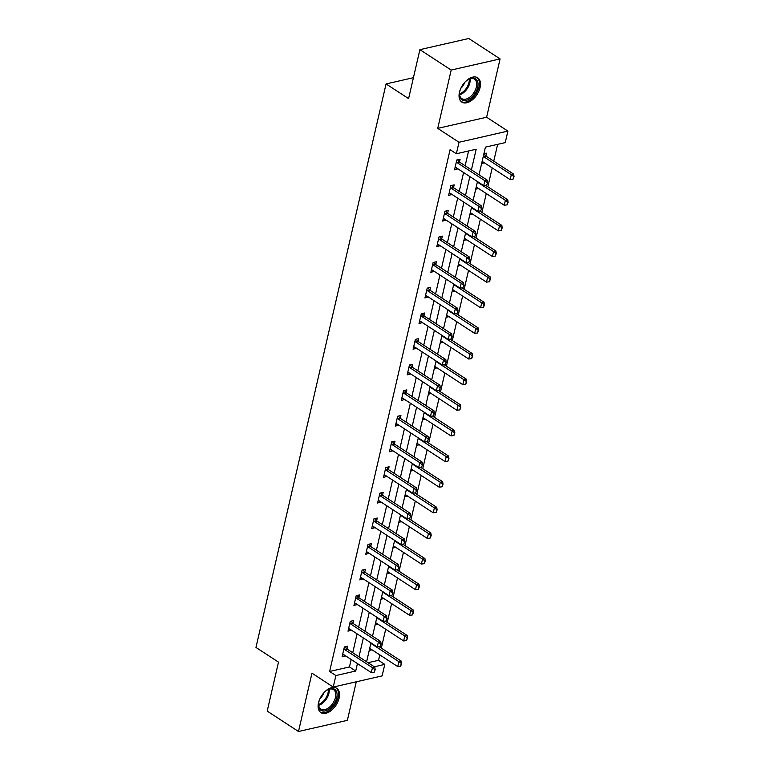 <?xml version="1.0" encoding="UTF-8"?>
<svg xmlns="http://www.w3.org/2000/svg" width="770" height="770" viewBox="0 0 770 770"><rect width="100%" height="100%" fill="white"/><g stroke="black" fill="none" stroke-linecap="round" stroke-linejoin="round"><path stroke-width="1.16" d="M339.118 698.101A14.505 8.624 123.1 0 0 336.731 688.313A14.505 8.624 123.1 0 0 326.364 690.421A14.505 8.624 123.1 0 0 318.511 702.808A14.505 8.624 123.1 0 0 320.888 712.606A14.505 8.624 123.1 0 0 331.254 710.498A14.505 8.624 123.1 0 0 339.118 698.101M480.066 87.597A14.505 8.624 123.1 0 0 477.679 77.799A14.505 8.624 123.1 0 0 467.313 79.907A14.505 8.624 123.1 0 0 459.449 92.304A14.505 8.624 123.1 0 0 461.836 102.092A14.505 8.624 123.1 0 0 472.203 99.984A14.505 8.624 123.1 0 0 480.066 87.597M368.031 662.701L378.522 660.313L384.779 664.394L382.122 675.896L333.237 687.052L335.893 675.55L355.711 671.026L357.434 663.557M413.432 77.683L386.068 83.93L255.967 647.445L278.499 662.133L267.2 711.095L298.49 731.5L347.376 720.345L356.279 681.797M386.068 83.93L408.601 98.618L419.9 49.655L468.786 38.5L500.086 58.905L451.191 70.06L437.726 128.388L459.007 142.267L507.892 131.102L505.245 142.604L485.418 147.128L479.027 174.819M437.726 128.388L486.621 117.233L500.086 58.905M486.621 117.233L507.892 131.102M378.522 660.313L379.774 654.866M381.333 648.119L385.693 629.234M387.252 622.487L391.612 603.603M393.172 596.856L397.522 577.972M399.081 571.225L403.442 552.35M405.001 545.603L409.361 526.719M410.92 519.971L415.28 501.087M416.839 494.34L421.19 475.456M422.749 468.709L427.109 449.824M428.669 443.077L433.029 424.203M434.588 417.456L438.948 398.571M440.507 391.824L444.858 372.94M446.417 366.193L450.777 347.308M452.337 340.561L456.697 321.687M458.256 314.93L462.616 296.055M464.175 289.308L468.526 270.424M470.085 263.677L474.445 244.793M476.004 238.046L480.365 219.161M481.924 212.414L486.284 193.54M487.843 186.783L492.203 167.908M493.753 161.161L497.641 144.337M419.9 49.655L451.191 70.06M483.878 153.798L486.525 153.191L485.88 155.973M481.606 163.654L484.311 162.759M475.687 189.285L478.391 188.39M469.767 214.917L472.482 214.022M463.858 240.548L466.562 239.653M457.938 266.17L460.643 265.284M452.019 291.801L454.724 290.906M446.1 317.433L448.814 316.537M440.19 343.064L442.894 342.169M434.27 368.695L436.975 367.8M428.351 394.317L431.056 393.432M422.432 419.948L425.146 419.053M416.522 445.58L419.226 444.685M410.603 471.211L413.307 470.316M404.683 496.843L407.388 495.947M398.764 522.464L401.478 521.579M392.854 548.096L395.559 547.201M386.935 573.727L389.639 572.832M381.015 599.358L383.72 598.463M375.096 624.98L377.81 624.095M369.186 650.612L371.891 649.716M471.413 169.852L476.178 149.236L456.35 153.759L450.094 149.678L329.627 671.469L349.455 666.945L351.178 659.476M352.737 652.729L357.088 633.845M358.647 627.098L363.007 608.223M364.566 601.466L368.926 582.592M370.486 575.845L374.846 556.96M376.405 550.213L380.755 531.329M382.315 524.582L386.675 505.697M388.234 498.95L392.594 480.076M394.153 473.319L398.514 454.444M400.073 447.697L404.423 428.813M405.983 422.066L410.343 403.182M411.902 396.435L416.262 377.55M417.821 370.803L422.181 351.928M423.741 345.172L428.091 326.297M429.65 319.55L434.011 300.666M435.57 293.919L439.93 275.034M441.489 268.287L445.849 249.403M447.409 242.656L451.769 223.781M453.318 217.034L457.678 198.15M459.238 191.403L463.598 172.519M465.157 165.771L468.574 150.978M459.449 162.008L460.094 159.226L456.793 159.987L454.512 169.843L457.89 168.794M453.54 187.639L454.175 184.858L450.874 185.609L448.602 195.465L451.971 194.425M447.62 213.271L448.265 210.489L444.954 211.24L442.683 221.096L446.051 220.056M441.701 238.892L442.346 236.12L439.044 236.871L436.763 246.727L440.132 245.688M435.781 264.524L436.426 261.742L433.125 262.503L430.844 272.359L434.222 271.31M429.872 290.155L430.507 287.374L427.206 288.134L424.934 297.99L428.303 296.941M423.952 315.787L424.597 313.005L421.286 313.756L419.015 323.612L422.383 322.572M418.033 341.418L418.678 338.636L415.377 339.387L413.095 349.243L416.464 348.204M412.114 367.04L412.758 364.268L409.457 365.019L407.176 374.875L410.554 373.825M406.204 392.671L406.839 389.889L403.538 390.65L401.266 400.506L404.635 399.457M400.284 418.303L400.929 415.521L397.618 416.272L395.347 426.137L398.716 425.088M394.365 443.934L395.01 441.152L391.709 441.903L389.428 451.759L392.796 450.719M388.446 469.556L389.091 466.784L385.789 467.534L383.508 477.39L386.887 476.351M382.536 495.187L383.171 492.415L379.87 493.166L377.598 503.022L380.967 501.973M376.617 520.818L377.262 518.037L373.95 518.797L371.679 528.653L375.048 527.604M370.697 546.45L371.342 543.668L368.041 544.419L365.76 554.284L369.128 553.235M364.778 572.081L365.423 569.3L362.121 570.05L359.84 579.906L363.219 578.867M358.868 597.703L359.503 594.931L356.202 595.682L353.931 605.538L357.299 604.498M352.949 623.334L353.594 620.553L350.283 621.313L348.011 631.169L351.38 630.12M347.029 648.966L347.674 646.184L344.373 646.944L342.092 656.8L345.461 655.751M333.237 687.052L311.956 673.173L298.49 731.5M329.627 671.469L335.893 675.55M456.35 153.759L459.007 142.267M374.287 666.782L384.779 664.394M477.467 181.566L473.117 200.45M471.558 207.197L467.197 226.072M465.638 232.829L461.278 251.703M459.719 258.45L455.359 277.335M453.8 284.082L449.449 302.966M447.89 309.713L443.53 328.597M441.97 335.345L437.61 354.219M436.051 360.976L431.691 379.851M430.132 386.598L425.772 405.482M424.222 412.229L419.862 431.113M418.303 437.861L413.942 456.745M412.383 463.492L408.023 482.367M406.464 489.114L402.104 507.998M400.554 514.745L396.194 533.629M394.635 540.376L390.275 559.261M388.715 566.008L384.355 584.892M382.796 591.639L378.436 610.514M376.886 617.261L372.526 636.145M370.967 642.892L366.607 661.776M358.993 656.81L363.353 637.926M364.913 631.179L369.263 612.304M370.822 605.547L375.183 586.673M376.742 579.925L381.102 561.041M382.661 554.294L387.021 535.41M388.581 528.663L392.931 509.779M394.49 503.031L398.85 484.157M400.41 477.4L404.77 458.525M406.329 451.778L410.689 432.894M412.248 426.147L416.599 407.263M418.158 400.516L422.518 381.631M424.078 374.884L428.438 356.01M429.997 349.253L434.357 330.378M435.916 323.631L440.267 304.747M441.826 298L446.186 279.115M447.745 272.368L452.106 253.484M453.665 246.737L458.025 227.862M459.584 221.115L463.935 202.231M465.494 195.484L469.854 176.6M349.455 666.945L355.711 671.026M455.243 167.408L457.823 169.082M482.068 161.633L484.243 163.057M476.158 187.264L478.324 188.679M449.324 193.029L451.903 194.714M470.239 212.895L472.414 214.31M443.405 218.661L445.984 220.345M464.32 238.527L466.495 239.942M437.485 244.292L440.065 245.977M458.4 264.158L460.575 265.573M431.575 269.923L434.155 271.608M452.49 289.78L454.656 291.204M425.656 295.555L428.236 297.23M446.571 315.411L448.746 316.826M419.737 321.177L422.316 322.861M440.652 341.043L442.827 342.458M413.817 346.808L416.397 348.492M434.732 366.674L436.908 368.089M407.908 372.439L410.487 374.124M428.823 392.305L430.988 393.72M401.988 398.071L404.568 399.745M422.903 417.927L425.079 419.352M396.069 423.702L398.648 425.377M416.984 443.558L419.159 444.973M390.149 449.324L392.729 451.008M411.065 469.19L413.24 470.605M384.24 474.955L386.819 476.64M405.155 494.821L407.32 496.236M378.32 500.587L380.9 502.271M399.235 520.453L401.411 521.868M372.401 526.218L374.98 527.893M393.316 546.074L395.491 547.499M366.481 551.849L369.061 553.524M387.397 571.706L389.572 573.121M360.572 577.471L363.151 579.156M381.487 597.337L383.653 598.752M354.652 603.103L357.232 604.787M375.567 622.969L377.743 624.383M348.733 628.734L351.312 630.418M369.648 648.6L371.823 650.015M342.814 654.365L345.393 656.04M486.64 185.252L487.603 182.702L486.64 185.252L483.733 185.647L456.196 167.696A1.858 1.271 -102.9 0 0 455.802 167.523L455.089 167.369M456.389 161.748L456.976 162.441A1.858 1.271 -102.9 0 0 457.332 162.768L484.879 180.719L487.256 180.18L487.603 182.702M457.582 159.804L459.353 161.902A1.858 1.271 -102.9 0 0 459.719 162.22L487.256 180.18M483.733 185.647L484.879 180.719L487.208 182.788M482.107 161.469L482.222 161.488A1.858 1.271 77.1 0 1 482.626 161.662L510.163 179.622L511.299 174.694L483.762 156.734A1.858 1.271 77.1 0 1 483.396 156.406L483.31 156.3M513.629 176.754L513.061 179.218L514.033 176.667L511.299 174.694L513.677 174.145L486.139 156.195A1.858 1.271 77.1 0 1 485.774 155.867L484.003 153.769M510.163 179.622L513.061 179.218M514.033 176.667L513.677 174.145M464.454 82.679A12.551 7.469 -56.9 0 1 466.514 80.715A12.551 7.469 -56.9 0 1 468.738 79.214A12.551 7.469 -56.9 0 1 477.968 83.083A12.551 7.469 -56.9 0 1 470.999 97.886A12.551 7.469 -56.9 0 1 459.517 93.343A12.551 7.469 -56.9 0 1 460.961 88.03M459.555 92.987A11.617 6.911 123.1 0 0 461.788 98.618A11.617 6.911 123.1 0 0 470.21 96.837A11.617 6.911 123.1 0 0 474.484 79.156A11.617 6.911 123.1 0 0 468.42 79.387M461.057 101.476A14.409 8.576 123.1 0 0 471.336 99.157A14.409 8.576 123.1 0 0 476.794 77.337M460.864 88.261A8.277 4.918 123.1 0 0 464.628 82.496M323.516 693.183A12.551 7.469 -56.9 0 1 327.789 689.718A12.551 7.469 -56.9 0 1 336.731 697.764A12.551 7.469 -56.9 0 1 326.085 710.652A12.551 7.469 -56.9 0 1 318.578 703.847A12.551 7.469 -56.9 0 1 318.896 701.836A12.551 7.469 -56.9 0 1 320.022 698.534M318.607 703.491A11.617 6.911 123.1 0 0 320.84 709.131A11.617 6.911 123.1 0 0 329.146 707.438A11.617 6.911 123.1 0 0 335.441 697.505A11.617 6.911 123.1 0 0 333.535 689.66A11.617 6.911 123.1 0 0 327.471 689.891M320.108 711.981A14.409 8.576 123.1 0 0 330.359 709.68A14.409 8.576 123.1 0 0 338.049 697.466A14.409 8.576 123.1 0 0 335.845 687.841M319.916 698.765A8.277 4.918 123.1 0 0 323.679 693M480.721 210.884L481.683 208.323L480.721 210.884L477.824 211.278L450.286 193.328A1.858 1.271 -102.9 0 0 449.882 193.155L449.17 193.001M450.469 187.37L451.056 188.073A1.858 1.271 -102.9 0 0 451.422 188.4L478.959 206.35L481.337 205.811L481.683 208.323M451.663 185.435L453.434 187.524A1.858 1.271 -102.9 0 0 453.8 187.851L481.337 205.811M477.824 211.278L478.959 206.35L481.289 208.42M474.801 236.515L475.773 233.955L474.801 236.515L471.904 236.91L444.367 218.95A1.858 1.271 -102.9 0 0 443.963 218.786L443.25 218.632M444.55 213.001L445.137 213.704A1.858 1.271 -102.9 0 0 445.503 214.022L473.04 231.982L475.417 231.443L475.773 233.955M445.743 211.057L447.524 213.155A1.858 1.271 -102.9 0 0 447.88 213.483L475.417 231.443M471.904 236.91L473.04 231.982L475.369 234.051M476.197 187.1L476.312 187.12A1.858 1.271 77.1 0 1 476.707 187.293L504.244 205.244L505.38 200.316L477.843 182.365A1.858 1.271 77.1 0 1 477.487 182.038L477.39 181.922M507.719 202.385L507.151 204.849L508.113 202.298L505.38 200.316L507.757 199.776L485.687 185.387M504.244 205.244L507.151 204.849M508.113 202.298L507.757 199.776M470.278 212.722L470.393 212.751A1.858 1.271 77.1 0 1 470.788 212.924L498.325 230.875L499.46 225.947L471.923 207.996A1.858 1.271 77.1 0 1 471.567 207.669L471.471 207.553M501.799 228.016L501.231 230.48L502.194 227.93L499.46 225.947L501.847 225.408L479.768 211.009M498.325 230.875L501.231 230.48M502.194 227.93L501.847 225.408M468.892 262.147L469.854 259.586L468.892 262.147L465.985 262.541L438.448 244.581A1.858 1.271 -102.9 0 0 438.053 244.408L437.331 244.263M438.631 238.633L439.227 239.326A1.858 1.271 -102.9 0 0 439.583 239.653L467.12 257.613L469.498 257.065L469.854 259.586M439.834 236.688L441.605 238.787A1.858 1.271 -102.9 0 0 441.961 239.114L469.498 257.065M465.985 262.541L467.12 257.613L469.459 259.673M462.972 287.768L463.935 285.218L462.972 287.768L460.065 288.172L432.528 270.212A1.858 1.271 -102.9 0 0 432.134 270.039L431.421 269.885M432.721 264.264L433.308 264.957A1.858 1.271 -102.9 0 0 433.664 265.284L461.201 283.244L463.588 282.696L463.935 285.218M433.914 262.32L435.685 264.418A1.858 1.271 -102.9 0 0 436.051 264.736L463.588 282.696M460.065 288.172L461.201 283.244L463.54 285.304M457.053 313.4L458.015 310.849L457.053 313.4L454.156 313.794L426.609 295.844A1.858 1.271 -102.9 0 0 426.214 295.67L425.502 295.516M426.801 289.886L427.389 290.588A1.858 1.271 -102.9 0 0 427.754 290.916L455.291 308.866L457.669 308.327L458.015 310.849M427.995 287.951L429.766 290.049A1.858 1.271 -102.9 0 0 430.132 290.367L457.669 308.327M454.156 313.794L455.291 308.866L457.621 310.936M464.358 238.353L464.474 238.382A1.858 1.271 77.1 0 1 464.868 238.546L492.405 256.506L493.551 251.578L466.014 233.618A1.858 1.271 77.1 0 1 465.648 233.3L465.552 233.185M495.88 253.648L495.312 256.112L496.275 253.551L493.551 251.578L495.928 251.039L473.858 236.64M492.405 256.506L495.312 256.112M496.275 253.551L495.928 251.039M458.439 263.985L458.554 264.014A1.858 1.271 77.1 0 1 458.958 264.177L486.496 282.138L487.631 277.21L460.094 259.249A1.858 1.271 77.1 0 1 459.728 258.922L459.642 258.816M489.961 279.279L489.393 281.743L490.365 279.183L487.631 277.21L490.009 276.661L467.939 262.272M486.496 282.138L489.393 281.743M490.365 279.183L490.009 276.661M452.529 289.616L452.644 289.636A1.858 1.271 77.1 0 1 453.039 289.809L480.576 307.769L481.712 302.841L454.175 284.881A1.858 1.271 77.1 0 1 453.819 284.553L453.722 284.448M484.051 304.901L483.483 307.365L484.445 304.814L481.712 302.841L484.089 302.292L462.019 287.903M480.576 307.769L483.483 307.365M484.445 304.814L484.089 302.292M446.61 315.248L446.725 315.267A1.858 1.271 77.1 0 1 447.12 315.44L474.657 333.391L475.793 328.463L448.256 310.512A1.858 1.271 77.1 0 1 447.899 310.185L447.803 310.069M478.132 330.532L477.564 332.996L478.526 330.445L475.793 328.463L478.18 327.924L456.1 313.534M474.657 333.391L477.564 332.996M478.526 330.445L478.18 327.924M440.69 340.869L440.806 340.898A1.858 1.271 77.1 0 1 441.2 341.072L468.738 359.022L469.883 354.094L442.346 336.144A1.858 1.271 77.1 0 1 441.98 335.816L441.884 335.701M472.212 356.164L471.644 358.628L472.607 356.077L469.883 354.094L472.26 353.555L450.19 339.156M468.738 359.022L471.644 358.628M472.607 356.077L472.26 353.555M434.771 366.501L434.886 366.53A1.858 1.271 77.1 0 1 435.291 366.693L462.828 384.654L463.964 379.726L436.426 361.765A1.858 1.271 77.1 0 1 436.061 361.448L435.964 361.332M466.293 381.795L465.725 384.259L466.697 381.699L463.964 379.726L466.341 379.186L444.271 364.788M462.828 384.654L465.725 384.259M466.697 381.699L466.341 379.186M428.861 392.132L428.977 392.161A1.858 1.271 77.1 0 1 429.371 392.325L456.908 410.285L458.044 405.357L430.507 387.397A1.858 1.271 77.1 0 1 430.151 387.069L430.055 386.964M460.383 407.426L459.815 409.89L460.778 407.33L458.044 405.357L460.422 404.808L438.351 390.419M456.908 410.285L459.815 409.89M460.778 407.33L460.422 404.808M422.942 417.764L423.057 417.783A1.858 1.271 77.1 0 1 423.452 417.956L450.989 435.916L452.125 430.988L424.588 413.028A1.858 1.271 77.1 0 1 424.231 412.701L424.135 412.595M454.464 433.048L453.896 435.512L454.858 432.961L452.125 430.988L454.512 430.44L432.432 416.05M450.989 435.916L453.896 435.512M454.858 432.961L454.512 430.44M417.022 443.395L417.138 443.414A1.858 1.271 77.1 0 1 417.533 443.587L445.07 461.538L446.215 456.61L418.678 438.659A1.858 1.271 77.1 0 1 418.312 438.332L418.216 438.217M448.544 458.679L447.976 461.143L448.939 458.593L446.215 456.61L448.592 456.071L426.522 441.682M445.07 461.538L447.976 461.143M448.939 458.593L448.592 456.071M411.103 469.017L411.219 469.046A1.858 1.271 77.1 0 1 411.623 469.219L439.16 487.169L440.296 482.241L412.758 464.291A1.858 1.271 77.1 0 1 412.393 463.964L412.297 463.848M442.625 484.311L442.057 486.775L443.029 484.214L440.296 482.241L442.673 481.702L420.603 467.303M439.16 487.169L442.057 486.775M443.029 484.214L442.673 481.702M405.193 494.648L405.309 494.677A1.858 1.271 77.1 0 1 405.703 494.841L433.24 512.801L434.376 507.873L406.839 489.913A1.858 1.271 77.1 0 1 406.483 489.595L406.387 489.479M436.715 509.942L436.147 512.406L437.11 509.846L434.376 507.873L436.754 507.334L414.683 492.935M433.24 512.801L436.147 512.406M437.11 509.846L436.754 507.334M399.274 520.279L399.389 520.299A1.858 1.271 77.1 0 1 399.784 520.472L427.321 538.432L428.457 533.504L400.92 515.544A1.858 1.271 77.1 0 1 400.564 515.217L400.467 515.111M430.796 535.564L430.228 538.038L431.19 535.477L428.457 533.504L430.834 532.956L408.764 518.566M427.321 538.432L430.228 538.038M431.19 535.477L430.834 532.956M393.355 545.911L393.47 545.93A1.858 1.271 77.1 0 1 393.865 546.103L421.402 564.063L422.547 559.135L395.01 541.175A1.858 1.271 77.1 0 1 394.644 540.848L394.548 540.732M424.876 561.195L424.308 563.659L425.271 561.109L422.547 559.135L424.925 558.587L402.854 544.197M421.402 564.063L424.308 563.659M425.271 561.109L424.925 558.587M387.435 571.542L387.551 571.561A1.858 1.271 77.1 0 1 387.955 571.735L415.492 589.685L416.628 584.757L389.091 566.807A1.858 1.271 77.1 0 1 388.725 566.479L388.629 566.364M418.957 586.827L418.389 589.291L419.361 586.74L416.628 584.757L419.005 584.218L396.935 569.829M415.492 589.685L418.389 589.291M419.361 586.74L419.005 584.218M451.133 339.031L452.106 336.471L451.133 339.031L448.236 339.426L420.699 321.475A1.858 1.271 -102.9 0 0 420.295 321.302L419.583 321.148M420.882 315.517L421.469 316.22A1.858 1.271 -102.9 0 0 421.835 316.537L449.372 334.498L451.749 333.959L452.106 336.471M422.075 313.583L423.847 315.671A1.858 1.271 -102.9 0 0 424.212 315.998L451.749 333.959M448.236 339.426L449.372 334.498L451.701 336.567M445.224 364.662L446.186 362.102L445.224 364.662L442.317 365.057L414.78 347.097A1.858 1.271 -102.9 0 0 414.385 346.933L413.663 346.779M414.963 341.149L415.559 341.851A1.858 1.271 -102.9 0 0 415.916 342.169L443.453 360.129L445.83 359.58L446.186 362.102M416.166 339.204L417.937 341.303A1.858 1.271 -102.9 0 0 418.293 341.63L445.83 359.58M442.317 365.057L443.453 360.129L445.792 362.198M439.304 390.284L440.267 387.733L439.304 390.284L436.397 390.688L408.86 372.728A1.858 1.271 -102.9 0 0 408.466 372.555L407.753 372.411M409.053 366.78L409.64 367.473A1.858 1.271 -102.9 0 0 409.996 367.8L437.533 385.76L439.92 385.212L440.267 387.733M410.246 364.836L412.017 366.934A1.858 1.271 -102.9 0 0 412.383 367.261L439.92 385.212M436.397 390.688L437.533 385.76L439.872 387.82M433.385 415.916L434.347 413.365L433.385 415.916L430.478 416.32L402.941 398.36A1.858 1.271 -102.9 0 0 402.546 398.186L401.834 398.032M403.133 392.411L403.721 393.104A1.858 1.271 -102.9 0 0 404.086 393.432L431.624 411.382L434.001 410.843L434.347 413.365M404.327 390.467L406.098 392.565A1.858 1.271 -102.9 0 0 406.464 392.883L434.001 410.843M430.478 416.32L431.624 411.382L433.953 413.452M427.466 441.547L428.438 438.996L427.466 441.547L424.568 441.942L397.031 423.991A1.858 1.271 -102.9 0 0 396.627 423.818L395.915 423.664M397.214 418.033L397.801 418.736A1.858 1.271 -102.9 0 0 398.167 419.063L425.704 437.014L428.082 436.475L428.438 438.996M398.408 416.098L400.179 418.197A1.858 1.271 -102.9 0 0 400.544 418.514L428.082 436.475M424.568 441.942L425.704 437.014L428.033 439.083M421.556 467.178L422.518 464.618L421.556 467.178L418.649 467.573L391.112 449.622A1.858 1.271 -102.9 0 0 390.717 449.449L389.995 449.295M391.295 443.664L391.892 444.367A1.858 1.271 -102.9 0 0 392.248 444.685L419.785 462.645L422.162 462.106L422.518 464.618M392.498 441.73L394.269 443.818A1.858 1.271 -102.9 0 0 394.625 444.146L422.162 462.106M418.649 467.573L419.785 462.645L422.124 464.714M415.636 492.81L416.599 490.249L415.636 492.81L412.73 493.204L385.192 475.244A1.858 1.271 -102.9 0 0 384.798 475.08L384.086 474.926M385.385 469.296L385.972 469.998A1.858 1.271 -102.9 0 0 386.328 470.316L413.865 488.276L416.252 487.728L416.599 490.249M386.579 467.351L388.35 469.45A1.858 1.271 -102.9 0 0 388.715 469.777L416.252 487.728M412.73 493.204L413.865 488.276L416.204 490.346M409.717 518.431L410.68 515.881L409.717 518.431L406.81 518.836L379.273 500.875A1.858 1.271 -102.9 0 0 378.878 500.702L378.166 500.558M379.466 494.927L380.053 495.62A1.858 1.271 -102.9 0 0 380.418 495.947L407.956 513.908L410.333 513.359L410.68 515.881M380.659 492.983L382.43 495.081A1.858 1.271 -102.9 0 0 382.796 495.408L410.333 513.359M406.81 518.836L407.956 513.908L410.285 515.967M403.798 544.063L404.77 541.512L403.798 544.063L400.9 544.467L373.363 526.507A1.858 1.271 -102.9 0 0 372.959 526.334L372.247 526.179M373.546 520.559L374.133 521.251A1.858 1.271 -102.9 0 0 374.499 521.579L402.036 539.529L404.414 538.99L404.77 541.512M374.74 518.614L376.511 520.712A1.858 1.271 -102.9 0 0 376.877 521.03L404.414 538.99M400.9 544.467L402.036 539.529L404.365 541.599M397.888 569.694L398.85 567.144L397.888 569.694L394.981 570.089L367.444 552.138A1.858 1.271 -102.9 0 0 367.049 551.965L366.328 551.811M367.627 546.18L368.224 546.883A1.858 1.271 -102.9 0 0 368.58 547.21L396.117 565.161L398.494 564.622L398.85 567.144M368.83 544.246L370.601 546.334A1.858 1.271 -102.9 0 0 370.957 546.662L398.494 564.622M394.981 570.089L396.117 565.161L398.456 567.23M391.969 595.326L392.931 592.765L391.969 595.326L389.062 595.72L361.525 577.76A1.858 1.271 -102.9 0 0 361.13 577.596L360.418 577.442M361.717 571.812L362.304 572.514A1.858 1.271 -102.9 0 0 362.66 572.832L390.197 590.792L392.584 590.253L392.931 592.765M362.911 569.867L364.682 571.966A1.858 1.271 -102.9 0 0 365.047 572.293L392.584 590.253M389.062 595.72L390.197 590.792L392.536 592.862M386.049 620.957L387.012 618.397L386.049 620.957L383.142 621.351L355.605 603.391A1.858 1.271 -102.9 0 0 355.211 603.228L354.498 603.074M355.798 597.443L356.385 598.136A1.858 1.271 -102.9 0 0 356.751 598.463L384.288 616.424L386.665 615.875L387.012 618.397M356.991 595.499L358.762 597.597A1.858 1.271 -102.9 0 0 359.128 597.924L386.665 615.875M383.142 621.351L384.288 616.424L386.617 618.493M381.525 597.164L381.641 597.193A1.858 1.271 77.1 0 1 382.036 597.366L409.573 615.317L410.708 610.389L383.171 592.428A1.858 1.271 77.1 0 1 382.815 592.111L382.719 591.995M413.047 612.458L412.47 614.922L413.442 612.362L410.708 610.389L413.086 609.85L391.016 595.451M409.573 615.317L412.47 614.922M413.442 612.362L413.086 609.85M380.13 646.579L381.102 644.028L380.13 646.579L377.233 646.983L349.695 629.023A1.858 1.271 -102.9 0 0 349.291 628.849L348.579 628.695M349.878 623.074L350.466 623.767A1.858 1.271 -102.9 0 0 350.831 624.095L378.368 642.055L380.746 641.506L381.102 644.028M351.072 621.13L352.843 623.228A1.858 1.271 -102.9 0 0 353.209 623.556L380.746 641.506M377.233 646.983L378.368 642.055L380.698 644.115M375.606 622.795L375.722 622.824A1.858 1.271 77.1 0 1 376.116 622.988L403.653 640.948L404.789 636.02L377.252 618.06A1.858 1.271 77.1 0 1 376.896 617.742L376.8 617.627M407.128 638.089L406.56 640.553L407.522 637.993L404.789 636.02L407.166 635.471L385.096 621.082M403.653 640.948L406.56 640.553M407.522 637.993L407.166 635.471M374.22 672.21L375.183 669.659L374.22 672.21L371.313 672.605L343.776 654.654A1.858 1.271 -102.9 0 0 343.382 654.481L342.66 654.327M343.959 648.706L344.556 649.399A1.858 1.271 -102.9 0 0 344.912 649.726L372.449 667.677L374.826 667.138L375.183 669.659M345.162 646.762L346.933 648.86A1.858 1.271 -102.9 0 0 347.289 649.177L374.826 667.138M371.313 672.605L372.449 667.677L374.788 669.746M369.687 648.427L369.802 648.446A1.858 1.271 77.1 0 1 370.197 648.619L397.734 666.579L398.879 661.651L371.342 643.691A1.858 1.271 77.1 0 1 370.976 643.364L370.88 643.258M401.208 663.711L400.641 666.175L401.603 663.625L398.879 661.651L401.257 661.103L379.186 646.713M397.734 666.579L400.641 666.175M401.603 663.625L401.257 661.103M457.332 162.768L459.719 162.22M456.976 162.441L459.353 161.902M485.774 155.867L483.396 156.406M486.139 156.195L483.762 156.734M470.114 78.723A11.617 6.911 -56.9 0 1 463.684 92.583A11.617 6.911 -56.9 0 1 459.623 94.806M459.546 93.921A11.242 6.689 123.1 0 0 463.001 91.919A11.242 6.689 123.1 0 0 469.276 79.002M329.165 689.227A11.617 6.911 -56.9 0 1 328.925 693.26A11.617 6.911 -56.9 0 1 318.684 705.31M318.607 704.425A11.242 6.689 123.1 0 0 328.03 692.913A11.242 6.689 123.1 0 0 328.328 689.516M451.422 188.4L453.8 187.851M451.056 188.073L453.434 187.524M445.503 214.022L447.88 213.483M445.137 213.704L447.524 213.155M478.006 181.922L477.487 182.038M478.478 182.22L477.843 182.365M472.097 207.544L471.567 207.669M472.559 207.852L471.923 207.996M439.583 239.653L441.961 239.114M439.227 239.326L441.605 238.787M433.664 265.284L436.051 264.736M433.308 264.957L435.685 264.418M427.754 290.916L430.132 290.367M427.389 290.588L429.766 290.049M466.177 233.175L465.648 233.3M466.639 233.474L466.014 233.618M460.258 258.807L459.728 258.922M460.72 259.105L460.094 259.249M454.339 284.438L453.819 284.553M454.81 284.736L454.175 284.881M448.429 310.069L447.899 310.185M448.891 310.368L448.256 310.512M442.509 335.691L441.98 335.816M442.971 335.999L442.346 336.144M436.59 361.322L436.061 361.448M437.052 361.621L436.426 361.765M430.671 386.954L430.151 387.069M431.133 387.252L430.507 387.397M424.761 412.585L424.231 412.701M425.223 412.884L424.588 413.028M418.842 438.207L418.312 438.332M419.303 438.515L418.678 438.659M412.922 463.838L412.393 463.964M413.384 464.146L412.758 464.291M407.003 489.47L406.483 489.595M407.465 489.768L406.839 489.913M401.093 515.101L400.564 515.217M401.555 515.399L400.92 515.544M395.174 540.732L394.644 540.848M395.636 541.031L395.01 541.175M389.254 566.354L388.725 566.479M389.716 566.662L389.091 566.807M421.835 316.537L424.212 315.998M421.469 316.22L423.847 315.671M415.916 342.169L418.293 341.63M415.559 341.851L417.937 341.303M409.996 367.8L412.383 367.261M409.64 367.473L412.017 366.934M404.086 393.432L406.464 392.883M403.721 393.104L406.098 392.565M398.167 419.063L400.544 418.514M397.801 418.736L400.179 418.197M392.248 444.685L394.625 444.146M391.892 444.367L394.269 443.818M386.328 470.316L388.715 469.777M385.972 469.998L388.35 469.45M380.418 495.947L382.796 495.408M380.053 495.62L382.43 495.081M374.499 521.579L376.877 521.03M374.133 521.251L376.511 520.712M368.58 547.21L370.957 546.662M368.224 546.883L370.601 546.334M362.66 572.832L365.047 572.293M362.304 572.514L364.682 571.966M356.751 598.463L359.128 597.924M356.385 598.136L358.762 597.597M383.335 591.986L382.815 592.111M383.797 592.294L383.171 592.428M350.831 624.095L353.209 623.556M350.466 623.767L352.843 623.228M377.425 617.617L376.896 617.742M377.887 617.915L377.252 618.06M344.912 649.726L347.289 649.177M344.556 649.399L346.933 648.86M371.506 643.248L370.976 643.364M371.968 643.547L371.342 643.691"/></g></svg>
